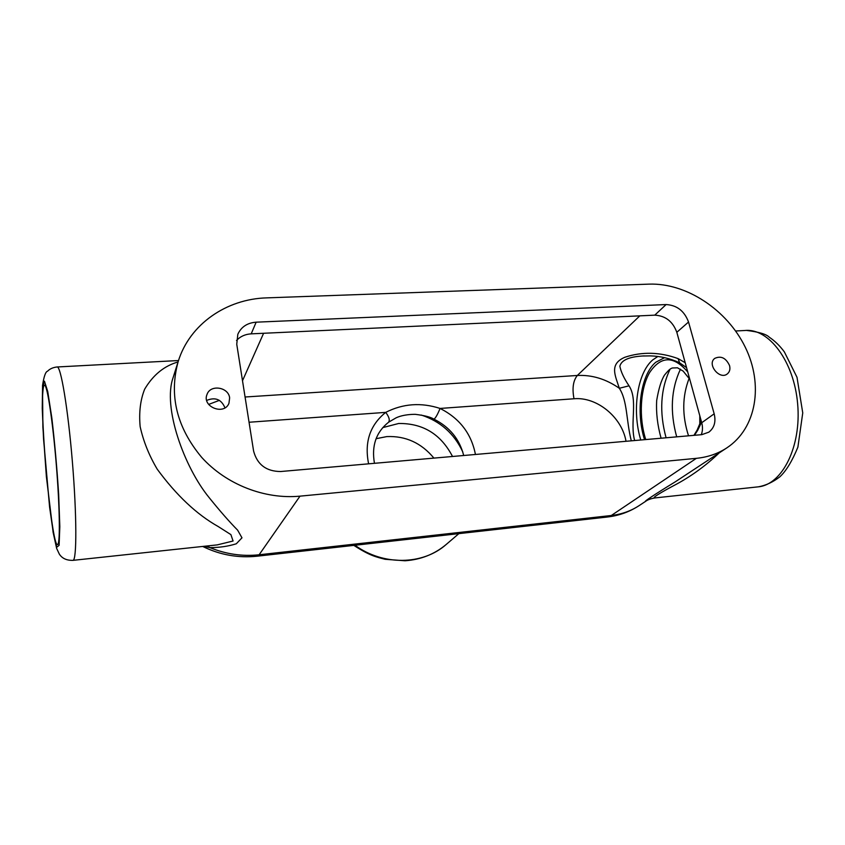 <?xml version="1.0" encoding="UTF-8"?>
<svg xmlns="http://www.w3.org/2000/svg" width="845" height="845" viewBox="0 0 845 845"><rect width="100%" height="100%" fill="white"/><g stroke="black" fill="none" stroke-linecap="round" stroke-linejoin="round"><path stroke-width="1.27" d="M229.639 397.889L228.953 403.297C224.157 415.803 201.617 406.72 207.036 394.404C210.426 384.179 228.551 387.042 229.639 397.889M224.96 407.808C221.369 399.347 215.285 396.886 206.698 400.414M729.531 365.526C730.439 369.117 729.7 371.906 727.344 373.891C719.697 380.324 706.642 364.174 714.764 358.375C721.007 355.534 725.929 357.921 729.531 365.526M427.295 537.166L445.083 535.181M207.363 545.944L209.898 547.602C219.436 547.602 228.245 546.324 236.304 543.779L241.976 537.821L237.635 530.164C229.47 521.904 219.996 511.077 209.211 497.694C184.231 467.285 162.377 406.984 173.204 377.345M178.041 361.966C164.215 365.874 153.082 374.958 144.643 389.218C140.344 399.991 138.855 412.476 140.154 426.651C143.386 441.291 149.079 455.476 157.233 469.197C176.436 495.36 196.779 514.489 218.263 526.572L230.896 534.61L233.072 541.011L217.355 544.867M204.025 546.303L209.898 547.602C225.964 554.172 242.367 556.57 259.119 554.774L257.218 556.19L607.101 517.055M266.735 297.873C226.576 298.919 189.66 324.153 178.21 361.449C168.863 395.354 176.679 427.316 201.659 457.335C226.238 484.576 264.717 499.511 299.996 496.152L696.364 458.339C707.783 457.187 717.944 453.702 726.848 447.871C756.697 428.183 763.626 384.454 745.227 347.137C726.985 309.714 686.235 282.811 649.076 284.131L266.735 297.873M726.848 447.871L675.102 481.935C656.153 493.491 643.267 502.004 645.622 501.338C647.682 499.754 650.882 498.603 655.224 497.895L655.54 497.863M735.625 330.986L745.026 330.49C768.728 327.976 794.12 361.343 797.659 403.994C801.482 446.604 782.227 484.534 758.483 486.815L655.213 497.895C650.671 498.592 660.536 492.561 676.782 484.016C692.097 475.65 706.24 465.278 719.211 452.899M42.915 391.214C43.275 386.746 43.877 384.739 44.711 385.183C47.447 386.323 52.739 421.391 56.192 463.366C59.678 505.342 60.291 541.729 57.861 544.254C52.57 552.915 39.937 421.465 42.915 391.214M463.704 455.508C459.532 439.104 449.603 426.989 433.939 419.141C435.45 418.275 437.488 414.705 440.076 408.441C421.116 402.273 403.002 403.583 385.721 412.371C369.952 425.077 364.248 442.231 368.61 463.831M462.743 451.853C454.209 433.612 440.393 421.349 421.285 415.053M680.478 369.149C671.067 389.133 669.8 411.695 676.697 436.854M374.462 463.313C371.399 445.875 376.078 432.196 388.499 422.299C390.073 420.24 389.154 416.934 385.721 412.371L249.053 422.246M694.505 435.291L697.695 430.295L697.146 430.073L693.935 435.344M634.648 440.541C629.8 423.081 638.207 399.727 629.018 385.816L619.322 388.277C627.529 400.794 626.145 420.535 631.289 440.826M629.018 385.816C623.969 378.306 620.917 371.779 619.86 366.244C621.307 360.308 628.712 356.907 642.073 356.03L644.26 355.903L642.073 356.03M679.623 362.78L678.07 358.607C659.871 351.995 642.137 351.541 624.877 357.255C608.77 364.174 615.445 375.814 619.322 388.277C606.023 379.025 592.028 374.757 577.325 375.476L245.071 397.002M697.695 430.295L701.572 422.204M685.189 362.706L678.07 358.607M433.918 458.106C421.359 442.96 405.674 435.788 386.83 436.59L376.088 438.703M452.519 456.48C440.932 434.214 422.996 423.218 398.703 423.482L382.785 427.602M256.151 322.177L666.103 304.559C676.94 305.193 684.418 311.013 688.538 322.019L714.173 413.818C716.085 421.771 714.31 427.887 708.839 432.165L701.815 434.657L280.614 471.531C266.207 471.394 257.197 464.56 253.595 451.04L236.748 344.232L237.825 334.282C241.195 326.899 247.3 322.864 256.151 322.177L251.208 333.849L654.759 315.153C665.448 315.745 672.81 321.459 676.824 332.296L701.72 422.743C702.871 427.052 702.713 431.045 701.265 434.7M236.515 340.493C240.307 336.426 245.208 334.208 251.208 333.849M689.15 378.306C682.179 396.242 681.978 415.413 688.527 435.819M458.867 533.639L446.107 544.55C422.944 565.094 383.292 565.939 354.974 545.257M299.996 496.152L259.119 554.774L611.294 515.503L607.407 517.013C618.952 515.672 629.504 511.88 639.073 505.648C630.877 511.014 621.614 514.299 611.294 515.503L696.364 458.339M72.871 560.372L73.008 560.351C76.853 560.404 76.842 515.439 72.385 461.835C67.97 408.219 60.692 365.114 57.016 366.983C52.96 367.448 49.813 368.864 47.563 371.208C45.577 371.673 43.887 376.49 42.514 385.658L42.884 427.253L46.369 476.569L53.119 532.361L56.657 548.426L59.34 554.119C62.15 558.461 66.713 560.531 73.008 560.351L217.418 544.867M42.535 387.601L44.458 381.201L47.753 391.594L51.82 417.831C54.65 442.051 56.921 467.486 58.654 494.135L59.826 526.625L59.097 545.321L56.742 547.243L53.351 533.279L49.591 507.084L43.539 438.872L42.25 408.336L42.535 387.601M746.452 330.416C758.789 331.948 766.394 334.197 769.277 337.197C774.865 340.957 779.882 345.858 784.35 351.879L796.993 377.261L802.75 412.899L797.891 447.142C792.166 461.106 786.146 471.003 779.829 476.833C772.964 482.125 765.855 485.452 758.483 486.815L757.595 486.91M475.439 454.473C471.394 433.665 459.606 418.328 440.076 408.441L574.009 398.766C572.023 388.468 573.121 380.704 577.325 375.476L639.823 315.85M666.082 437.784C659.142 412.085 660.494 389.186 670.138 369.096M687.745 371.99C673.687 355.565 660.98 355.745 649.636 372.529C640.161 388.763 638.619 417.272 645.738 439.569M644.545 439.675C635.588 411.779 640.637 374.736 655.826 362.209L664.592 357.657M263.598 333.279L242.504 380.736M219.394 400.361L208.641 404.417M657.854 356.484L652.794 359.864C637.151 372.909 631.838 410.913 640.774 440.002M574.009 398.766C596.834 396.622 621.931 417.166 626.018 441.291M666.103 304.559L654.759 315.153M714.173 413.818L701.72 422.743M688.538 322.019L676.824 332.296M173.214 377.292L178.21 361.449M639.073 505.648L645.622 501.338M202.684 546.44C220.059 554.943 238.237 558.196 257.218 556.19M446.107 544.55C434.499 554.246 420.821 559.654 405.061 560.774L385.193 559.295C376.046 556.95 369.92 555.809 353.844 545.384M178.496 360.54L57.238 366.973M388.605 422.204L395.988 417.895C398.259 416.817 404.005 414.399 415.18 414.325C424.274 415.423 430.527 417.029 433.939 419.141M699.797 424.539L699.787 415.719M689.752 379.268L683.182 371.145L677.489 367.797L672.24 367.997C670.486 368.895 669.927 368.462 664.497 375.095C661.276 380.218 658.667 388.711 656.671 400.562C656.005 412.698 657.473 425.257 661.086 438.217M642.158 356.02L650.375 355.882C660.389 356.178 670.053 358.438 679.369 362.653L686.541 367.617M701.139 420.62L697.146 430.073"/></g></svg>
